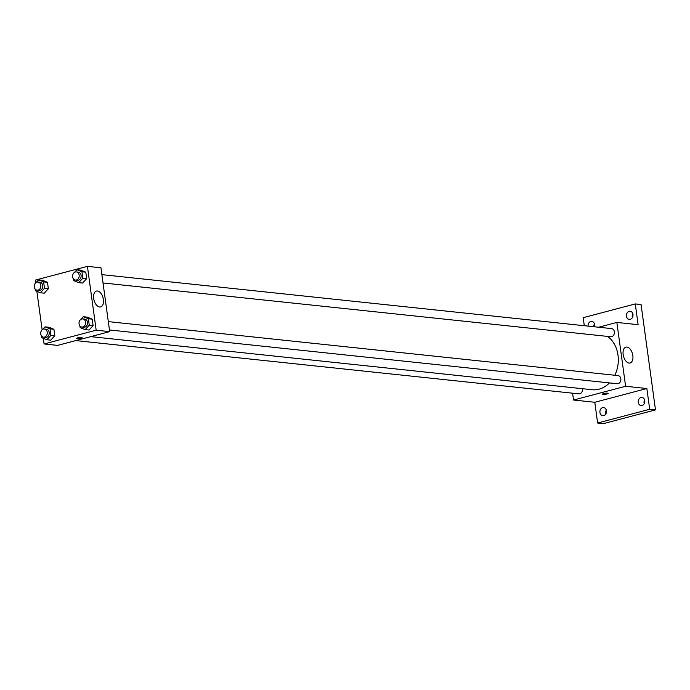 <?xml version="1.0" encoding="UTF-8"?>
<svg xmlns="http://www.w3.org/2000/svg" width="690" height="690" viewBox="0 0 690 690"><rect width="100%" height="100%" fill="white"/><g stroke="black" fill="none" stroke-linecap="round" stroke-linejoin="round"><path stroke-width="1.03" d="M644.615 399.933A4.088 3.286 -84 0 0 644.218 403.702M632.808 313.743A4.088 3.286 -84 0 0 632.411 317.512M594.478 323.869A4.088 3.286 -84 0 0 593.9 326.732M606.286 410.058A4.088 3.286 -84 0 0 605.889 413.828M584.301 325.714L583.197 317.685L635.274 303.928L641.07 304.54L655.5 409.886L603.422 423.643L597.626 423.03L594.789 402.279L573.528 400.028L572.596 393.197M588.104 326.12A4.088 3.286 96 0 1 591.813 321.385A4.088 3.286 96 0 1 594.633 324.585A4.088 3.286 96 0 1 594.444 326.793M626.46 316.184A4.088 3.286 96 0 1 630.143 311.25A4.088 3.286 96 0 1 632.963 314.459A4.088 3.286 96 0 1 629.28 319.392A4.088 3.286 96 0 1 626.46 316.184M635.274 303.928L638.112 324.68L616.86 322.428L625.606 386.271L646.858 388.522L649.704 409.274L655.5 409.886M626.9 347.061A8.202 4.658 -104.8 0 1 632.696 354.72A8.202 4.658 -104.8 0 1 630.091 363A8.202 4.658 -104.8 0 1 623.493 356.256A8.202 4.658 -104.8 0 1 625.899 347.13A8.202 4.658 -104.8 0 1 626.9 347.061M649.704 409.274L597.626 423.03M638.259 402.373A4.088 3.286 96 0 1 641.95 397.44A4.088 3.286 96 0 1 644.77 400.649A4.088 3.286 96 0 1 641.088 405.573A4.088 3.286 96 0 1 638.259 402.373M599.938 412.499A4.088 3.286 96 0 1 603.621 407.566A4.088 3.286 96 0 1 606.441 410.774A4.088 3.286 96 0 1 602.758 415.699A4.088 3.286 96 0 1 599.938 412.499M646.858 388.522L594.789 402.279M90.769 336.634L592.175 389.729A28.661 23.063 -84 0 0 609.46 382.916M614.807 375.257A28.661 23.063 -84 0 0 607.605 336.41M625.606 386.271L573.528 400.028M598.661 327.233L616.86 322.428M109.451 329.958L617.145 383.726A4.088 3.286 -84 0 0 620.853 380.009A4.088 3.286 -84 0 0 618.007 375.593L108.313 321.618M75.805 340.584L578.815 393.852A4.088 3.286 -84 0 0 582.464 388.703M101.87 274.629L611.573 328.604A4.088 3.286 96 0 1 614.436 332.407A4.088 3.286 96 0 1 611.685 336.66A4.088 3.286 96 0 1 610.71 336.737L103.017 282.969M608.201 393.369A2.864 0.5 -7.8 0 1 607.053 393.938A2.864 0.5 -7.8 0 1 604.121 394.378A2.864 0.5 -7.8 0 1 602.525 394.154A2.864 0.5 -7.8 0 1 605.294 393.265A2.864 0.5 -7.8 0 1 608.201 393.378A2.864 0.5 -7.8 0 1 607.053 393.938A2.864 0.5 -7.8 0 1 604.121 394.378A2.864 0.5 -7.8 0 1 602.525 394.154M35.708 282.848L35.337 280.114L87.414 266.357L100.938 267.789L109.684 331.631L57.606 345.388L44.082 343.956L43.306 338.341M42.142 329.837L36.872 291.353M80.937 319.358L83.378 316.727L87.242 317.141L92.244 319.16L93.124 325.611L89.01 330.044L85.146 329.63L80.152 327.612L79.911 325.887M36.173 282.495L38.614 279.864L42.478 280.278L47.481 282.296L48.36 288.748L44.246 293.181L40.382 292.767L35.38 290.749L35.147 289.024M87.414 266.357L96.16 330.2L44.082 343.956M42.608 329.484L45.048 326.853L48.912 327.267L53.915 329.285L54.795 335.737L50.681 340.17L46.817 339.756L41.823 337.738L41.581 336.013M74.503 272.369L76.944 269.738L80.808 270.152L85.81 272.171L86.69 278.622L82.576 283.055L78.712 282.641L73.709 280.623L73.476 278.898M96.16 330.2L109.684 331.631M97.454 290.99A8.202 4.658 -104.8 0 1 103.25 298.658A8.202 4.658 -104.8 0 1 100.645 306.929A8.202 4.658 -104.8 0 1 94.038 300.185A8.202 4.658 -104.8 0 1 96.453 291.059A8.202 4.658 -104.8 0 1 97.454 290.99M82.136 337.66A2.864 0.5 -7.8 0 1 80.989 338.229A2.864 0.5 -7.8 0 1 78.056 338.669A2.864 0.5 -7.8 0 1 76.461 338.445A2.864 0.5 -7.8 0 1 79.229 337.557A2.864 0.5 -7.8 0 1 82.136 337.66A2.864 0.5 -7.8 0 1 80.989 338.229A2.864 0.5 -7.8 0 1 78.056 338.669A2.864 0.5 -7.8 0 1 76.461 338.436M76.944 269.738L81.938 271.765L82.826 278.217L78.712 282.641M72.873 274.517L73.218 273.749M75.46 280.054L77.392 280.261A4.088 3.286 -84 0 0 81.101 276.535A4.088 3.286 -84 0 0 78.255 272.127L76.323 271.92A4.088 3.286 -84 0 0 75.348 271.998A4.088 3.286 -84 0 0 72.597 276.25A4.088 3.286 -84 0 0 75.46 280.054A4.088 3.286 -84 0 0 79.169 276.336A4.088 3.286 -84 0 0 76.323 271.92M80.808 270.152L85.81 272.171L86.69 278.622L82.576 283.055M81.938 271.765L85.81 272.171M82.826 278.217L86.69 278.622M83.378 316.727L88.38 318.754L89.26 325.206L85.146 329.63M79.316 321.497L79.66 320.738M81.903 327.043L83.835 327.25A4.088 3.286 -84 0 0 87.535 323.524A4.088 3.286 -84 0 0 84.698 319.116L82.766 318.909A4.088 3.286 -84 0 0 81.782 318.987A4.088 3.286 -84 0 0 79.031 323.239A4.088 3.286 -84 0 0 81.903 327.043A4.088 3.286 -84 0 0 85.603 323.325A4.088 3.286 -84 0 0 82.766 318.909M87.242 317.141L92.244 319.16L93.124 325.611L89.01 330.044M88.38 318.754L92.244 319.16M89.26 325.206L93.124 325.611M38.614 279.864L43.617 281.891L44.496 288.342L40.382 292.767M34.543 284.642L34.897 283.875M37.139 290.18L39.071 290.387A4.088 3.286 -84 0 0 42.771 286.669A4.088 3.286 -84 0 0 39.925 282.253L37.993 282.046A4.088 3.286 -84 0 0 37.019 282.124A4.088 3.286 -84 0 0 34.267 286.376A4.088 3.286 -84 0 0 37.139 290.18A4.088 3.286 -84 0 0 40.839 286.462A4.088 3.286 -84 0 0 37.993 282.046M42.478 280.278L47.481 282.296L48.36 288.748L44.246 293.181M43.617 281.891L47.481 282.296M44.496 288.342L48.36 288.748M45.048 326.853L50.051 328.88L50.931 335.331L46.817 339.756M40.986 331.623L41.331 330.864M43.574 337.169L45.505 337.376A4.088 3.286 -84 0 0 49.206 333.649A4.088 3.286 -84 0 0 46.368 329.242L44.436 329.035A4.088 3.286 -84 0 0 43.453 329.113A4.088 3.286 -84 0 0 40.701 333.365A4.088 3.286 -84 0 0 43.574 337.169A4.088 3.286 -84 0 0 47.274 333.451A4.088 3.286 -84 0 0 44.436 329.035M48.912 327.267L53.915 329.285L54.795 335.737L50.681 340.17M50.051 328.88L53.915 329.285M50.931 335.331L54.795 335.737"/></g></svg>
